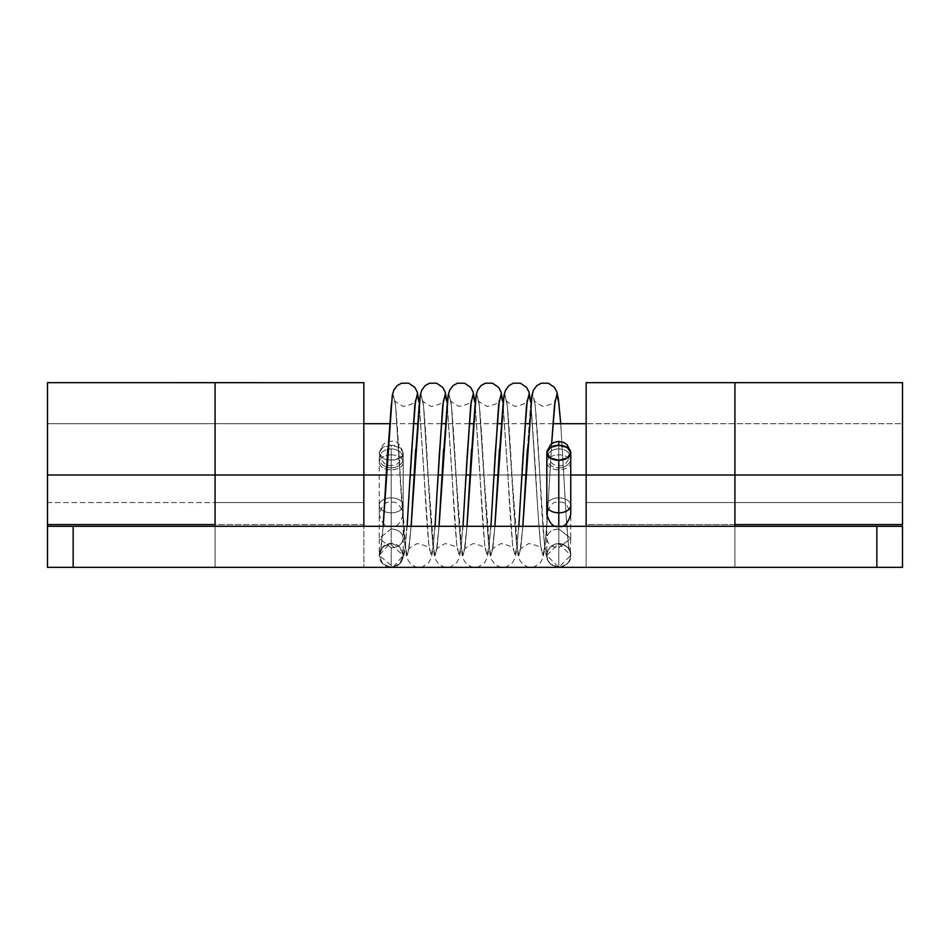 <?xml version="1.0" encoding="UTF-8"?>
<svg xmlns="http://www.w3.org/2000/svg" width="950" height="950" viewBox="0 0 950 950"><rect width="100%" height="100%" fill="white"/><g stroke="black" fill="none" stroke-linecap="round" stroke-linejoin="round"><path stroke-width="0.71" stroke-dasharray="4.75 3.56" d="M215.08 382.743L215.08 567.34L47.5 567.34L47.5 382.743M902.5 382.743L902.5 567.34L734.92 567.34L734.92 382.838M734.92 382.66L734.92 475L586.15 475L734.92 475L734.92 425.742L734.92 567.34L734.92 382.672L734.92 524.59L734.92 502.55L902.5 502.55L902.5 424.686L902.5 526.3L734.92 526.3L734.92 427.607L734.92 475L734.92 427.607L734.92 475L902.5 475L734.92 475L734.92 502.55L902.5 502.55L902.5 427.607L902.5 526.3L215.08 526.3L363.85 526.3L363.85 475L47.5 475L47.5 524.59L47.5 423.7L47.5 524.59L47.5 502.55L215.08 502.55L215.08 475L47.5 475L47.5 502.55L215.08 502.55L215.08 524.59L215.08 423.7L215.08 526.3L47.5 526.3L47.5 427.607L47.5 475L215.08 475L215.08 526.3L47.5 526.3L55.017 526.3L47.5 526.3L47.5 567.34L902.5 567.34L902.5 382.66M363.85 382.684L363.85 524.59L215.08 524.59L215.08 425.742L215.08 475L363.85 475L215.08 475L215.08 526.3L734.92 526.3L586.15 526.3L586.15 475L586.15 567.34L734.92 567.34L215.08 567.34L215.08 526.3L215.08 567.34L734.92 567.34L734.92 526.3L734.92 567.34L902.5 567.34L902.5 475L586.15 475L586.15 382.672L586.15 524.59L586.15 502.55L734.92 502.55L734.92 524.59L734.92 423.7L734.92 524.59L586.15 524.59L586.15 502.55L734.92 502.55L734.92 475L734.92 524.59L586.15 524.59L586.15 475L902.5 475L47.5 475L47.5 424.686L47.5 526.3L47.5 475L902.5 475L902.5 524.59L902.5 423.7L902.5 526.3L894.983 526.3L902.5 526.3L902.5 567.34L47.5 567.34L47.5 382.66M215.08 510.34L215.08 567.34L215.08 526.3L73.15 526.3L215.08 526.3L215.08 475L215.08 567.34L586.15 567.34L586.15 526.3L215.08 526.3L215.08 567.34L47.5 567.34L215.08 567.34L215.08 386.341M734.92 526.3L734.92 567.34L902.5 567.34L902.5 526.3L876.85 526.3L876.85 567.34L876.85 526.3L902.5 526.3L902.5 567.34L876.85 567.34L876.85 526.3L894.983 526.3L876.85 526.3L876.85 567.34L73.15 567.34L73.15 526.3L47.5 526.3L876.85 526.3L73.15 526.3L73.15 567.34L73.15 526.3L55.017 526.3L73.15 526.3L73.15 567.34L47.5 567.34L47.5 423.7L47.5 475L363.85 475L363.85 567.34L363.85 526.3L363.85 567.34L363.85 526.3L586.15 526.3L586.15 567.34L586.15 526.3L734.92 526.3L734.92 567.34L734.92 526.3L876.85 526.3L734.92 526.3L734.92 475M363.85 423.7L47.5 423.7L363.85 423.7L363.85 524.59L215.08 524.59L215.08 502.55L363.85 502.55L363.85 524.59L363.85 386.341M363.85 475L363.85 424.531L363.85 502.55L215.08 502.55L215.08 424.531L215.08 475M734.92 438.722L734.92 423.7L734.92 438.722M586.15 438.722L586.15 423.7L586.15 438.722M570.76 475L525.872 475L570.76 475M521.883 475L497.942 475L521.883 475L520.992 490.378M493.952 475L470.012 475L493.952 475L493.062 490.378M466.022 475L442.082 475L466.022 475L465.132 490.378M438.093 475L414.152 475L438.093 475L437.202 490.378M410.162 475L386.223 475L410.162 475L409.272 490.354M902.5 475L902.5 423.7L902.5 438.722L902.5 423.7L586.15 423.7L902.5 423.7M47.5 423.7L47.5 475M546.951 451.618L546.82 458.363A11.97 9.476 180 0 1 558.79 448.887L558.79 528.924L558.79 448.887A11.97 9.476 180 0 1 570.76 458.363A11.97 9.476 0 0 0 558.79 448.887A11.97 9.476 0 0 0 546.82 458.363A11.97 9.476 0 0 0 558.79 467.839A11.97 9.476 180 0 1 546.82 458.363L546.82 538.389C547.533 544.136 551.523 547.295 558.79 547.865L558.79 467.839A11.97 9.476 0 0 0 570.76 458.363A11.97 9.476 180 0 1 558.79 467.839L558.79 512.822A11.97 7.481 180 0 0 570.76 505.341A11.97 7.481 0 0 1 558.79 512.822A11.97 7.481 0 0 1 546.82 505.341A11.97 7.481 180 0 0 558.79 512.822L558.79 469.822A11.97 7.481 180 0 0 570.76 462.353A11.97 7.481 180 0 0 558.79 454.872L558.79 497.871A11.97 7.481 0 0 1 570.76 505.341A11.97 7.481 0 0 0 558.79 497.871L558.79 502.36L558.79 497.871A11.97 7.481 180 0 0 546.82 505.341A11.97 7.481 180 0 1 558.79 497.871L558.79 454.872A11.97 7.481 0 0 1 570.76 462.353A11.97 7.481 0 0 1 558.79 469.822L558.79 547.865L570.76 538.389L558.79 528.924C551.523 529.494 547.533 532.641 546.82 538.389L546.82 555.37C547.675 562.495 551.665 566.485 558.79 567.34L558.79 547.841C551.523 547.271 547.533 544.124 546.82 538.389C547.533 532.665 551.523 529.518 558.79 528.948L558.79 543.4C551.665 544.255 547.675 548.245 546.82 555.37L558.802 567.34L570.76 555.37L568.444 544.742L566.141 515.707L560.737 423.7L566.141 515.707L568.444 544.742L570.76 555.37L558.79 543.4L546.82 555.37L544.504 544.742L539.837 475L544.504 544.742L546.82 555.358C546.143 549.706 550.133 545.716 558.79 543.4C567.447 545.716 571.437 549.706 570.76 555.358C571.449 561.023 567.459 565.013 558.802 567.34C550.133 565.024 546.143 561.034 546.82 555.37L546.82 555.358M558.79 512.822L558.79 526.3L558.79 512.822M558.79 448.887L558.79 441.394L558.79 448.887M403.18 555.37A11.97 11.97 0 0 1 391.21 567.34L391.21 547.841C398.478 547.271 402.468 544.124 403.18 538.389C402.468 532.665 398.478 529.518 391.21 528.948L391.21 543.4A11.97 11.97 0 0 1 403.18 555.37L399.677 563.837L391.21 567.34L382.743 563.837L379.24 555.37L382.743 546.903L391.21 543.4L399.677 546.903L403.18 555.37L403.18 538.389C402.468 544.136 398.478 547.295 391.21 547.865L391.21 467.839A11.97 9.476 0 0 1 379.24 458.363A11.97 9.476 0 0 1 391.21 448.887L391.21 454.872A11.97 7.481 0 0 0 379.24 462.353A11.97 7.481 0 0 0 391.21 469.822L391.21 467.839A11.97 9.476 180 0 0 403.18 458.363A11.97 9.476 180 0 0 391.21 448.887L391.21 528.924C398.478 529.494 402.468 532.641 403.18 538.389L403.18 458.363A11.97 9.476 0 0 1 391.21 467.839L391.21 547.865L379.24 538.389L391.21 528.924L391.21 448.887A11.97 9.476 180 0 0 379.24 458.363A11.97 9.476 180 0 0 391.21 467.839L391.21 512.822A11.97 7.481 180 0 0 403.18 505.341A11.97 7.481 180 0 1 391.21 512.822L391.21 460.251A11.97 7.481 180 0 0 403.18 452.77A11.97 7.481 180 0 0 391.21 445.289L391.21 497.871A11.97 7.481 180 0 1 403.18 505.341A11.97 7.481 180 0 0 391.21 497.871A11.97 7.481 0 0 1 403.18 505.341A11.97 7.481 0 0 1 391.21 512.822A11.97 7.481 0 0 0 403.18 505.341A11.97 7.481 0 0 0 391.21 497.871L391.21 454.872A11.97 7.481 180 0 1 403.18 462.353A11.97 7.481 180 0 1 391.21 469.822A11.97 7.481 0 0 0 403.18 462.353A11.97 7.481 0 0 0 391.21 454.872L391.21 448.887A11.97 9.476 0 0 1 403.18 458.363L403.18 453.364C400.318 443.911 396.328 439.921 391.21 441.394C385.522 440.741 381.532 444.731 379.24 453.364L379.24 538.389L391.21 547.841L391.21 567.34A11.97 11.97 0 0 1 379.24 555.37A11.97 11.97 0 0 1 391.21 543.4L391.21 528.948L379.24 538.389L379.24 555.37M403.073 522.108L402.966 520.398L403.073 522.108M551.617 443.781L547.521 514.663L545.193 544.303L542.866 555.37L540.538 544.908L538.211 515.707L530.824 402.408L538.211 515.707L540.538 544.908L542.866 555.37L545.193 544.303L547.521 514.663L551.617 443.781M520.469 499.486L517.263 544.303L514.936 555.37L512.608 544.908L502.894 402.408L512.608 544.908L514.936 555.37L517.263 544.303L520.469 499.486M492.539 499.486L489.333 544.303L487.006 555.37L484.678 544.908L474.964 402.408L484.678 544.908L487.006 555.37L489.333 544.303L492.539 499.486M464.609 499.486L461.403 544.303L459.076 555.37L456.748 544.908L447.034 402.408L456.748 544.908L459.076 555.37L461.403 544.303L464.609 499.486M436.679 499.486L433.473 544.303L431.146 555.37L428.818 544.908L419.104 402.408L428.818 544.908L431.146 555.37L433.473 544.303L436.679 499.486M408.738 499.498L405.543 544.303L403.216 555.37L393.276 567.162L379.276 555.37L381.176 547.758L383.183 526.3L381.176 547.758L379.276 555.37L389.726 543.495L403.216 555.37L405.543 544.303L408.738 499.498M387.707 449.35L390.913 405.092L393.241 394.63L395.568 405.697L402.551 515.707L404.878 544.908L407.206 555.37L409.106 547.758L411.113 526.3L409.106 547.758L407.206 555.37L404.878 544.908L395.568 405.697L393.241 394.63L390.913 405.092L387.707 449.35M415.637 449.35L418.843 405.092L421.171 394.63L423.498 405.697L430.481 515.707L432.808 544.908L435.136 555.37L437.036 547.758L439.043 526.3L437.036 547.758L435.136 555.37L432.808 544.908L423.498 405.697L421.171 394.63L418.843 405.092L415.637 449.35M443.567 449.35L446.773 405.092L449.101 394.63L451.428 405.697L458.411 515.707L460.738 544.908L463.066 555.37L464.966 547.758L466.973 526.3L464.966 547.758L463.066 555.37L460.738 544.908L451.428 405.697L449.101 394.63L446.773 405.092L443.567 449.35M471.497 449.35L474.703 405.092L477.031 394.63L479.358 405.697L486.341 515.707L488.668 544.908L490.996 555.37L492.896 547.758L494.902 526.3L492.896 547.758L490.996 555.37L488.668 544.908L479.358 405.697L477.031 394.63L474.703 405.092L471.497 449.35M499.427 449.35L502.633 405.092L504.961 394.63L507.288 405.697L514.271 515.707L516.598 544.908L518.926 555.37L520.826 547.758L522.832 526.3L520.826 547.758L518.926 555.37L516.598 544.908L507.288 405.697L504.961 394.63L502.633 405.092L499.427 449.35M527.357 449.35L530.563 405.092L532.891 394.63L535.218 405.697L539.837 475L535.218 405.697L532.891 394.63L530.563 405.092L527.357 449.35M547.046 520.184L546.939 523.355L547.046 520.184M526.538 463.457L525.872 475M498.608 463.457L497.942 475M470.678 463.457L470.012 475M442.747 463.457L442.082 475M414.817 463.457L414.152 475M386.887 463.457L386.223 475M391.21 460.251L382.743 458.054L379.24 452.77L382.743 447.486L391.21 445.289L399.677 447.486L403.18 452.77L399.677 458.054L391.21 460.251L391.21 512.822L391.21 469.822A11.97 7.481 180 0 1 379.24 462.353A11.97 7.481 180 0 1 391.21 454.872L391.21 497.871A11.97 7.481 0 0 0 379.24 505.341A11.97 7.481 0 0 0 391.21 512.822L391.21 526.3L391.21 512.822A11.97 7.481 180 0 1 379.24 505.341A11.97 7.481 180 0 1 391.21 497.871L391.21 502.36L391.21 497.871A11.97 7.481 180 0 0 379.24 505.341A11.97 7.481 180 0 0 391.21 512.822A11.97 7.481 0 0 1 379.24 505.341A11.97 7.481 0 0 1 391.21 497.871L391.21 445.289A11.97 7.481 180 0 0 379.24 452.77A11.97 7.481 180 0 0 391.21 460.251M379.276 555.37L382.779 563.837L391.246 567.34L399.713 563.837L403.216 555.37L399.713 546.903L391.246 543.4L382.779 546.903L379.276 555.37M570.76 555.358C571.437 549.706 567.447 545.716 558.778 543.4C550.121 545.727 546.143 549.717 546.82 555.37C546.143 561.034 550.133 565.024 558.79 567.34C567.447 565.013 571.437 561.023 570.76 555.37L570.76 555.358M558.79 454.872L558.79 497.871L558.79 454.872A11.97 7.481 180 0 0 546.82 462.353A11.97 7.481 0 0 1 558.79 454.872M558.79 469.822A11.97 7.481 0 0 1 546.82 462.353A11.97 7.481 180 0 0 558.79 469.822M570.629 451.618L570.76 453.364C567.898 462.816 563.908 466.806 558.79 465.334C553.102 465.999 549.112 462.009 546.82 453.364L546.82 505.341A11.97 7.481 0 0 1 558.79 497.871L558.79 502.36L558.79 497.871A11.97 7.481 180 0 1 570.76 505.341A11.97 7.481 180 0 0 558.79 497.871A11.97 7.481 0 0 0 546.82 505.341L546.82 514.33C549.682 504.878 553.672 500.887 558.79 502.36C563.908 500.887 567.898 504.878 570.76 514.33L570.76 453.364L570.76 538.389L558.79 547.841L558.79 567.34C565.915 566.485 569.905 562.495 570.76 555.37C569.905 548.245 565.915 544.255 558.79 543.4L558.79 528.948L570.76 538.389L570.143 559.253L567.494 563.623L562.174 566.853L555.465 566.853L550.157 563.623L547.497 559.253L546.856 555.37L547.497 551.487L550.157 547.117L555.465 543.875L562.174 543.875L567.494 547.117L570.143 551.487L570.796 555.37M902.5 526.3L47.5 526.3M552.864 423.7L528.901 423.7M524.934 423.7L500.971 423.7M497.004 423.7L473.041 423.7M469.074 423.7L445.111 423.7M441.144 423.7L417.181 423.7M413.214 423.7L389.251 423.7M379.24 452.77L379.24 453.364C382.102 462.816 386.092 466.806 391.21 465.334C396.898 465.999 400.888 462.009 403.18 453.364L403.18 514.33C400.318 523.783 396.328 527.773 391.21 526.3C386.092 527.773 382.102 523.783 379.24 514.33L379.24 505.341L379.24 514.33C382.102 504.878 386.092 500.887 391.21 502.36C396.328 500.887 400.318 504.878 403.18 514.33L403.18 452.77M558.79 567.34L550.668 564.241L547.473 559.883L545.407 552.069C543.459 536.798 541.595 511.1 539.837 475C537.914 438.615 535.527 402.052 534.149 399.416C532.831 400.223 535.788 402.574 543.008 406.457C552.354 404.391 556.51 402.052 555.501 399.428M558.79 543.4C566.77 546.024 570.332 548.411 569.466 550.572C568.076 547.936 565.713 511.361 563.778 475L560.749 423.7M551.629 443.781L546.82 525.837M546.784 526.3L544.362 551.297L542.913 557.994L540.55 562.578L534.375 566.817L530.812 567.34L527.238 566.794L522.868 564.359L519.519 559.835L517.952 554.669L511.907 475C509.984 438.615 507.597 402.052 506.219 399.416C504.901 400.223 507.858 402.574 515.078 406.457C524.424 404.391 528.58 402.052 527.571 399.428M522.821 526.3L520.184 550.584C518.866 549.777 521.823 547.426 529.043 543.543C538.389 545.609 542.545 547.948 541.536 550.572L540.811 546.487C539.184 532.107 537.534 508.274 535.847 475L530.86 402.088M518.854 526.3L516.42 551.297L514.983 557.994L512.62 562.578L506.445 566.817L502.883 567.34L499.308 566.794L494.938 564.359L491.589 559.835L490.022 554.669L483.978 475C482.054 438.615 479.667 402.052 478.289 399.416C476.971 400.223 479.928 402.574 487.148 406.457C496.494 404.391 500.65 402.052 499.641 399.428M494.891 526.3L492.254 550.584C490.936 549.777 493.893 547.426 501.113 543.543C510.459 545.609 514.615 547.948 513.606 550.572L512.881 546.487C511.254 532.107 509.604 508.274 507.918 475L502.93 402.088M490.924 526.3L488.49 551.297L487.053 557.994L484.69 562.578L478.515 566.817L474.952 567.34L471.378 566.794L467.008 564.359L463.659 559.835L462.092 554.669L456.048 475C454.124 438.615 451.737 402.052 450.359 399.416C449.041 400.223 451.998 402.574 459.218 406.457C468.564 404.391 472.72 402.052 471.711 399.428M466.961 526.3L464.324 550.584C463.006 549.777 465.963 547.426 473.183 543.543C482.529 545.609 486.685 547.948 485.676 550.572L484.951 546.487C483.324 532.107 481.674 508.274 479.988 475L475 402.088M462.994 526.3L460.56 551.297L459.123 557.994L456.76 562.578L450.585 566.817L447.022 567.34L443.448 566.794L439.078 564.359L435.729 559.835L434.162 554.669L428.117 475C426.194 438.615 423.807 402.052 422.429 399.416C421.111 400.223 424.068 402.574 431.288 406.457C440.634 404.391 444.79 402.052 443.781 399.428M439.031 526.3L436.394 550.584C435.076 549.777 438.033 547.426 445.253 543.543C454.599 545.609 458.755 547.948 457.746 550.572L457.021 546.487C455.394 532.107 453.744 508.274 452.058 475L447.07 402.088M435.064 526.3L432.63 551.297L431.193 557.994L428.83 562.578L422.655 566.817L419.093 567.34L415.518 566.794L411.148 564.359L407.799 559.835L406.232 554.669L400.188 475C398.264 438.615 395.877 402.052 394.499 399.416C393.181 400.223 396.138 402.574 403.358 406.457C412.704 404.391 416.86 402.052 415.851 399.428M411.101 526.3L408.464 550.584C407.146 549.777 410.103 547.426 417.323 543.543C426.669 545.609 430.825 547.948 429.816 550.572L429.091 546.487C427.464 532.107 425.814 508.274 424.128 475L419.14 402.088M407.134 526.3L404.7 551.297L403.263 557.994L400.9 562.578L393.276 567.162M522.88 457.805L522.12 470.856M494.95 457.805L494.19 470.856M467.02 457.805L466.26 470.856M439.09 457.805L438.33 470.856M411.16 457.805L410.4 470.856M383.171 526.3L380.534 550.584C379.133 549.753 382.197 547.39 389.726 543.495"/><path stroke-width="1.43" d="M47.5 382.743L47.5 475L215.08 475L215.08 382.743M734.92 382.838L734.92 475L902.5 475L902.5 382.743M73.15 526.3L902.5 526.3L902.5 567.34L47.5 567.34L876.85 567.34L876.85 526.3L73.15 526.3L73.15 567.34L73.15 526.3L47.5 526.3L73.15 526.3M902.5 384.429L902.5 475L734.92 475L734.92 524.59L902.5 524.59L902.5 475L902.5 524.59L734.92 524.59L734.92 382.66L902.5 382.66M215.08 384.429L215.08 475L47.5 475L47.5 524.59L215.08 524.59L215.08 475L215.08 524.59L47.5 524.59L47.5 567.34L47.5 384.429M902.5 526.3L876.85 526.3L876.85 567.34L902.5 567.34L902.5 526.3M215.08 382.684L215.08 475L363.85 475L363.85 382.684L47.5 382.66M586.15 382.672L586.15 475L734.92 475L734.92 382.672L734.92 475L586.15 475L586.15 526.3L586.15 382.66L734.92 382.66M363.85 386.341L363.85 526.3L363.85 475L215.08 475L215.08 510.34M215.08 386.341L215.08 475M734.92 526.3L734.92 475M586.15 475L570.76 475L586.15 475M560.737 423.7L558.731 402.242L556.831 394.63L554.503 405.092L551.617 443.781L554.503 405.092L556.831 394.63L558.731 402.242L560.737 423.7L558.327 398.703L556.878 392.006L554.515 387.422L548.34 383.183L541.203 383.206L536.833 385.641L533.484 390.165L531.917 395.331L522.832 526.3L525.872 475L521.883 475L525.872 475L527.357 449.35L526.538 463.457M530.86 402.088L528.948 392.006L526.585 387.422L520.41 383.183L513.273 383.206L508.903 385.641L505.554 390.165L503.987 395.331L494.902 526.3L497.942 475L493.952 475L497.942 475L499.427 449.35L498.608 463.457M502.93 402.088L501.018 392.006L498.655 387.422L492.48 383.183L485.343 383.206L480.973 385.641L477.624 390.165L476.057 395.331L466.973 526.3L470.012 475L466.022 475L470.012 475L471.497 449.35L470.678 463.457M475 402.088L473.088 392.006L470.725 387.422L464.55 383.183L457.413 383.206L453.043 385.641L449.694 390.165L448.127 395.331L439.043 526.3L442.082 475L438.093 475L442.082 475L443.567 449.35L442.747 463.457M447.07 402.088L445.158 392.006L442.795 387.422L436.62 383.183L429.483 383.206L425.113 385.641L421.764 390.165L420.197 395.331L411.113 526.3L414.152 475L410.162 475L414.152 475L415.637 449.35L414.817 463.457M419.14 402.088L417.228 392.006L414.865 387.422L408.69 383.183L401.553 383.206L397.183 385.641L393.834 390.165L392.267 395.331L383.183 526.3L386.223 475L363.85 475L386.223 475L387.707 449.35L386.887 463.457M570.76 452.77L570.76 514.33C567.898 523.783 563.908 527.773 558.79 526.3L558.79 512.822A11.97 7.481 180 0 1 546.82 505.341A11.97 7.481 0 0 0 558.79 512.822A11.97 7.481 0 0 0 570.76 505.341A11.97 7.481 180 0 1 558.79 512.822L558.79 526.3C553.672 527.773 549.682 523.783 546.82 514.33L546.82 452.77L550.323 458.054L558.79 460.251L558.79 512.822L558.79 460.251L567.257 458.054L570.76 452.77A11.97 7.481 180 0 1 558.79 460.251A11.97 7.481 180 0 1 546.82 452.77A11.97 7.481 180 0 1 558.79 445.289A11.97 7.481 180 0 1 570.76 452.77L567.257 447.486L558.79 445.289L550.323 447.486L546.82 452.77M546.951 451.618L550.561 444.683L553.779 442.498L558.79 441.394L558.79 445.289L558.79 441.394L563.801 442.498L567.019 444.683L570.629 451.618M522.12 470.856L526.573 405.092L528.901 394.63L530.824 402.408L528.901 394.63L526.573 405.092L520.992 490.378M494.19 470.856L498.643 405.092L500.971 394.63L502.894 402.408L500.971 394.63L498.643 405.092L493.062 490.378M466.26 470.856L470.713 405.092L473.041 394.63L474.964 402.408L473.041 394.63L470.713 405.092L465.132 490.378M438.33 470.856L442.783 405.092L445.111 394.63L447.034 402.408L445.111 394.63L442.783 405.092L437.202 490.378M410.4 470.856L414.853 405.092L417.181 394.63L419.104 402.408L417.181 394.63L414.853 405.092L409.272 490.354M586.15 423.7L552.864 423.7M528.901 423.7L524.934 423.7M500.971 423.7L497.004 423.7M473.041 423.7L469.074 423.7M445.111 423.7L441.144 423.7M417.181 423.7L413.214 423.7M389.251 423.7L363.85 423.7M521.883 475L518.854 526.3M493.952 475L490.924 526.3M466.022 475L462.994 526.3M438.093 475L435.064 526.3M410.162 475L407.134 526.3M555.144 400.306L551.629 443.781M525.872 475L522.821 526.3M527.214 400.306L522.88 457.805M497.942 475L494.891 526.3M499.284 400.306L494.95 457.805M470.012 475L466.961 526.3M471.354 400.306L467.02 457.805M442.082 475L439.031 526.3M443.424 400.306L439.09 457.805M414.152 475L411.101 526.3M415.494 400.306L411.16 457.805M386.223 475L383.171 526.3"/></g></svg>
